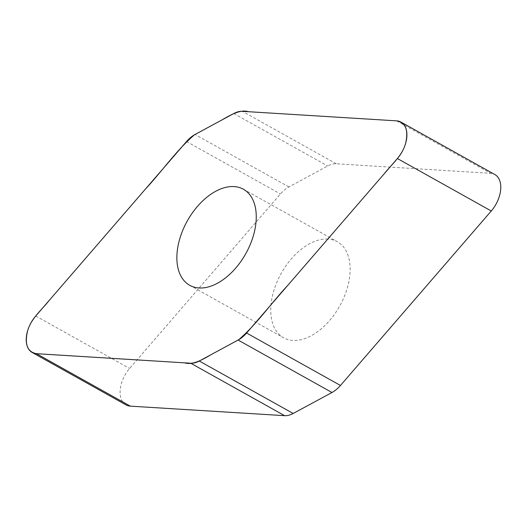 <?xml version="1.0" encoding="UTF-8"?>
<svg xmlns="http://www.w3.org/2000/svg" width="527" height="527" viewBox="0 0 527 527"><rect width="100%" height="100%" fill="white"/><g stroke="black" fill="none" stroke-linecap="round" stroke-linejoin="round"><path stroke-width="0.4" stroke-dasharray="2.63 1.98" d="M126.032 404.914A25.415 15.474 119.2 0 1 129.609 368.465L280.417 193.982A25.619 15.593 119.2 0 1 288.901 186.953L327.702 165.972A25.619 15.593 119.2 0 1 336.279 163.778L490.558 173.317A25.415 15.474 119.2 0 1 494.846 174.542M327.992 239.034A55.032 33.497 -60.8 0 0 277.683 280.364A55.032 33.497 -60.8 0 0 283.598 337.767A55.032 33.497 -60.8 0 0 292.887 340.422A55.032 33.497 -60.8 0 0 343.196 299.092A55.032 33.497 -60.8 0 0 337.28 241.689A55.032 33.497 -60.8 0 0 327.992 239.034M35.731 316.009L129.609 368.465M186.538 141.526L280.417 193.982M288.901 186.953L195.023 134.497M233.823 113.522L327.702 165.972M336.279 163.778L242.4 111.329M396.679 120.861L490.558 173.317M189.72 285.311L283.598 337.767M243.402 189.233L337.28 241.689"/><path stroke-width="0.79" d="M400.968 122.086L494.846 174.542A25.415 15.474 119.2 0 1 491.269 210.991L340.462 385.474A25.619 15.593 119.2 0 1 331.977 392.503L293.177 413.478A25.619 15.593 119.2 0 1 284.6 415.671L130.321 406.139A25.415 15.474 119.2 0 1 126.032 404.914L32.154 352.458A25.415 15.474 -60.8 0 0 36.442 353.683L190.721 363.222A25.619 15.593 -60.8 0 0 199.298 361.028L238.099 340.047A25.619 15.593 -60.8 0 0 246.583 333.018L397.391 158.535A25.415 15.474 -60.8 0 0 400.968 122.086A25.415 15.474 -60.8 0 0 396.679 120.861L242.4 111.329A25.619 15.593 -60.8 0 0 233.823 113.522L195.023 134.497A25.619 15.593 -60.8 0 0 186.538 141.526L35.731 316.009A25.415 15.474 -60.8 0 0 32.154 352.458M199.008 287.966A55.032 33.497 119.2 0 1 189.72 285.311A55.032 33.497 119.2 0 1 187.316 220.932A55.032 33.497 119.2 0 1 243.402 189.233A55.032 33.497 119.2 0 1 249.317 246.636A55.032 33.497 119.2 0 1 199.008 287.966M396.679 120.861C405.737 122.62 408.688 130.222 405.533 143.68C401.976 156.13 391.66 164.332 384.176 173.824L287.61 285.548C271.161 303.19 256.181 324.849 238.691 339.717L211.162 354.612C202.025 359.994 192.48 365.31 184.621 362.846L36.442 353.689C27.384 351.931 24.433 344.322 27.588 330.87C31.146 318.413 41.462 310.212 48.952 300.719L145.511 188.995C161.96 171.361 176.94 149.694 194.43 134.833L221.959 119.932C231.096 114.557 240.641 109.234 248.5 111.704L396.679 120.861M199.298 361.028L293.177 413.478M284.6 415.671L190.721 363.222M36.442 353.683L130.321 406.139M238.099 340.047L331.977 392.503M397.391 158.535L491.269 210.991M246.583 333.018L340.462 385.474"/></g></svg>
